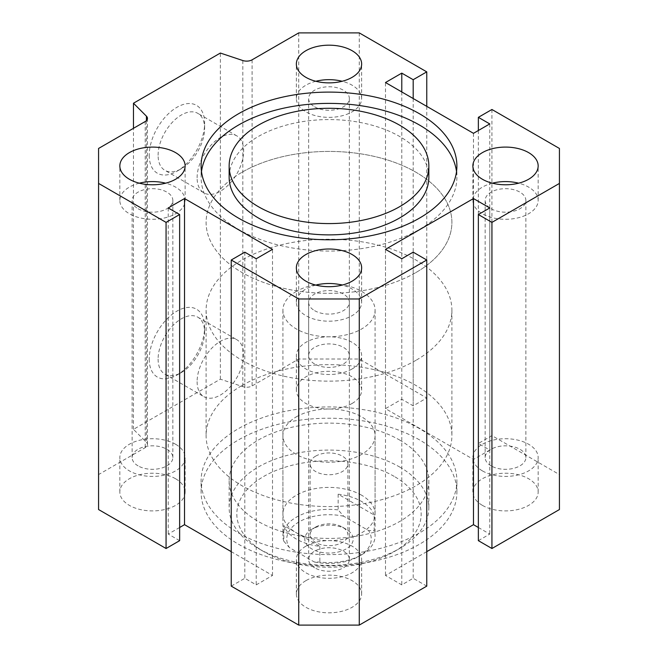 <?xml version="1.0" encoding="UTF-8"?>
<svg xmlns="http://www.w3.org/2000/svg" width="658" height="658" viewBox="0 0 658 658"><rect width="100%" height="100%" fill="white"/><g stroke="black" fill="none" stroke-linecap="round" stroke-linejoin="round"><path stroke-width="0.49" stroke-dasharray="3.29 2.47" d="M419.434 428.564A127.891 73.836 0 0 0 280.061 412.558A127.891 73.836 0 0 0 201.109 480.776A127.891 73.836 0 0 0 329 554.612A127.891 73.836 0 0 0 456.891 480.776A127.891 73.836 0 0 0 419.434 428.564M419.434 439.848A127.891 73.836 0 0 0 280.061 423.842A127.891 73.836 0 0 0 201.109 492.061A127.891 73.836 0 0 0 329 565.896A127.891 73.836 0 0 0 456.891 492.061A127.891 73.836 0 0 0 419.434 439.848M399.603 440.005A99.852 57.649 180 0 1 428.851 480.776A99.852 57.649 180 0 1 329 538.425A99.852 57.649 180 0 1 229.149 480.776A99.852 57.649 180 0 1 290.787 427.511A99.852 57.649 180 0 1 399.603 440.005M428.851 177.224A99.852 57.649 0 0 0 329 119.575A99.852 57.649 0 0 0 229.149 177.224M456.512 171.582A127.891 73.836 180 0 1 456.891 177.224A127.891 73.836 180 0 1 377.939 245.442A127.891 73.836 180 0 1 238.566 229.436A127.891 73.836 180 0 1 201.109 177.224A127.891 73.836 180 0 1 201.488 171.582M242.095 172.215A122.898 70.957 180 0 1 376.031 156.826A122.898 70.957 180 0 1 451.898 222.379A122.898 70.957 180 0 1 329 293.336A122.898 70.957 180 0 1 206.102 222.379A122.898 70.957 180 0 1 242.095 172.215M242.095 385.448A122.898 70.957 180 0 1 376.031 370.067A122.898 70.957 180 0 1 451.898 435.621A122.898 70.957 180 0 1 329 506.57A122.898 70.957 180 0 1 206.102 435.621A122.898 70.957 180 0 1 242.095 385.448M296.413 416.802A46.085 26.608 180 0 1 346.634 411.036A46.085 26.608 180 0 1 375.085 435.621A46.085 26.608 180 0 1 329 462.229A46.085 26.608 180 0 1 282.915 435.621A46.085 26.608 180 0 1 296.413 416.802M149.226 359.103A39.176 22.619 120 0 0 176.92 375.101A39.176 22.619 120 0 0 204.622 327.116A39.176 22.619 120 0 0 176.92 311.127A39.176 22.619 120 0 0 149.226 359.103M158.101 359.103A32.9 18.992 120 0 0 164.911 374.163A32.9 18.992 120 0 0 181.361 372.535A32.9 18.992 120 0 0 204.622 332.241A32.9 18.992 120 0 0 197.811 317.181A32.9 18.992 120 0 0 172.462 325.998A32.9 18.992 120 0 0 158.101 359.103M197.112 381.632A32.9 18.992 120 0 0 203.922 396.692A32.9 18.992 120 0 0 236.822 377.692A32.9 18.992 120 0 0 236.822 339.709A32.9 18.992 120 0 0 211.473 348.518A32.9 18.992 120 0 0 197.112 381.632M305.921 580.644A32.645 18.843 0 0 0 296.355 593.977A32.645 18.843 0 0 0 329 612.82A32.645 18.843 0 0 0 361.645 593.977A32.645 18.843 0 0 0 341.494 576.564A32.645 18.843 0 0 0 305.921 580.644M305.921 546.156A32.645 18.843 0 0 0 296.355 559.481A32.645 18.843 0 0 0 329 578.324A32.645 18.843 0 0 0 361.645 559.481A32.645 18.843 0 0 0 341.494 542.069A32.645 18.843 0 0 0 305.921 546.156M314.606 567.788A20.357 11.754 180 0 1 308.643 559.481A20.357 11.754 180 0 1 329 547.727A20.357 11.754 180 0 1 349.357 559.481A20.357 11.754 180 0 1 336.789 570.338A20.357 11.754 180 0 1 314.606 567.788M175.563 478.736A32.645 18.843 0 0 0 139.989 474.648A32.645 18.843 0 0 0 119.838 492.061A32.645 18.843 0 0 0 152.483 510.912A32.645 18.843 0 0 0 185.128 492.061A32.645 18.843 0 0 0 175.563 478.736M175.563 444.24A32.645 18.843 0 0 0 139.989 440.153A32.645 18.843 0 0 0 119.838 457.565A32.645 18.843 0 0 0 152.483 476.417A32.645 18.843 0 0 0 185.128 457.565A32.645 18.843 0 0 0 175.563 444.24M138.09 465.88A20.357 11.754 180 0 1 132.126 457.565A20.357 11.754 180 0 1 152.483 445.82A20.357 11.754 180 0 1 172.84 457.565A20.357 11.754 180 0 1 160.272 468.422A20.357 11.754 180 0 1 138.09 465.88M352.079 403.477A32.645 18.843 0 0 0 361.645 390.153A32.645 18.843 0 0 0 329 371.301A32.645 18.843 0 0 0 296.355 390.153A32.645 18.843 0 0 0 316.506 407.565A32.645 18.843 0 0 0 352.079 403.477M352.079 368.982A32.645 18.843 0 0 0 361.645 355.657A32.645 18.843 0 0 0 329 336.806A32.645 18.843 0 0 0 296.355 355.657A32.645 18.843 0 0 0 316.506 373.07A32.645 18.843 0 0 0 352.079 368.982M314.606 363.964A20.357 11.754 180 0 1 308.643 355.657A20.357 11.754 180 0 1 329 343.904A20.357 11.754 180 0 1 349.357 355.657A20.357 11.754 180 0 1 336.789 366.514A20.357 11.754 180 0 1 314.606 363.964M482.437 505.385A32.645 18.843 0 0 0 518.01 509.473A32.645 18.843 0 0 0 538.162 492.061A32.645 18.843 0 0 0 505.517 473.217A32.645 18.843 0 0 0 472.872 492.061A32.645 18.843 0 0 0 482.437 505.385M482.437 470.898A32.645 18.843 0 0 0 518.01 474.977A32.645 18.843 0 0 0 538.162 457.565A32.645 18.843 0 0 0 505.517 438.721A32.645 18.843 0 0 0 472.872 457.565A32.645 18.843 0 0 0 482.437 470.898M491.123 465.88A20.357 11.754 180 0 1 485.16 457.565A20.357 11.754 180 0 1 505.517 445.82A20.357 11.754 180 0 1 525.874 457.565A20.357 11.754 180 0 1 513.306 468.422A20.357 11.754 180 0 1 491.123 465.88M149.226 155.28A39.176 22.619 120 0 0 176.92 171.269A39.176 22.619 120 0 0 204.622 123.293A39.176 22.619 120 0 0 176.92 107.303A39.176 22.619 120 0 0 149.226 155.28M158.101 155.28A32.9 18.992 -60 0 1 172.462 122.174A32.9 18.992 -60 0 1 197.811 113.357A32.9 18.992 -60 0 1 204.622 128.417A32.9 18.992 -60 0 1 181.361 168.711A32.9 18.992 -60 0 1 164.911 170.34A32.9 18.992 -60 0 1 158.101 155.28M197.112 177.8A32.9 18.992 -60 0 1 211.473 144.694A32.9 18.992 -60 0 1 236.822 135.877A32.9 18.992 -60 0 1 236.822 173.868A32.9 18.992 -60 0 1 203.922 192.86A32.9 18.992 -60 0 1 197.112 177.8M315.84 285.095A32.645 18.843 0 0 0 305.921 289.018A32.645 18.843 0 0 0 296.355 302.343A32.645 18.843 0 0 0 329 321.194A32.645 18.843 0 0 0 361.645 302.343A32.645 18.843 0 0 0 342.16 285.095M314.606 310.65A20.357 11.754 0 0 0 336.789 313.2A20.357 11.754 0 0 0 349.357 302.343A20.357 11.754 0 0 0 329 290.589A20.357 11.754 0 0 0 308.643 302.343A20.357 11.754 0 0 0 314.606 310.65M139.315 183.187A32.645 18.843 0 0 0 119.838 200.435A32.645 18.843 0 0 0 152.483 219.279A32.645 18.843 0 0 0 185.128 200.435A32.645 18.843 0 0 0 175.563 187.102A32.645 18.843 0 0 0 165.643 183.187M138.09 208.742A20.357 11.754 0 0 0 160.272 211.292A20.357 11.754 0 0 0 172.84 200.435A20.357 11.754 0 0 0 152.483 188.681A20.357 11.754 0 0 0 132.126 200.435A20.357 11.754 0 0 0 138.09 208.742M315.84 81.271A32.645 18.843 0 0 0 296.355 98.519A32.645 18.843 0 0 0 316.506 115.931A32.645 18.843 0 0 0 352.079 111.844A32.645 18.843 0 0 0 361.645 98.519A32.645 18.843 0 0 0 342.16 81.271M314.606 106.826A20.357 11.754 0 0 0 336.789 109.376A20.357 11.754 0 0 0 349.357 98.519A20.357 11.754 0 0 0 329 86.766A20.357 11.754 0 0 0 308.643 98.519A20.357 11.754 0 0 0 314.606 106.826M492.357 183.187A32.645 18.843 0 0 0 472.872 200.435A32.645 18.843 0 0 0 482.437 213.76A32.645 18.843 0 0 0 518.01 217.847A32.645 18.843 0 0 0 538.162 200.435A32.645 18.843 0 0 0 518.685 183.187M491.123 208.742A20.357 11.754 0 0 0 513.306 211.292A20.357 11.754 0 0 0 525.874 200.435A20.357 11.754 0 0 0 505.517 188.681A20.357 11.754 0 0 0 485.16 200.435A20.357 11.754 0 0 0 491.123 208.742M399.603 466.974A99.852 57.649 180 0 1 428.851 507.737A99.852 57.649 180 0 1 399.612 548.501A99.852 57.649 180 0 1 258.388 548.501A99.852 57.649 180 0 1 229.149 507.737A99.852 57.649 180 0 1 290.787 454.481A99.852 57.649 180 0 1 399.603 466.974M394.175 476.384A92.169 53.216 0 0 0 263.825 476.384A92.169 53.216 0 0 0 263.825 551.643A92.169 53.216 0 0 0 394.175 551.643A92.169 53.216 0 0 0 394.175 476.384M361.587 495.194A46.085 26.608 0 0 0 296.413 495.194A46.085 26.608 0 0 0 282.915 514.013A46.085 26.608 0 0 0 329 540.621A46.085 26.608 0 0 0 375.085 514.013A46.085 26.608 0 0 0 361.587 495.194M426.762 551.643L385.489 575.47L401.783 584.88L413.183 578.292L426.762 586.13M231.238 586.13L244.817 578.292L256.217 584.88L272.511 575.47L231.238 551.643M179.642 527.494L168.234 534.082L179.642 540.662M98.568 509.539L98.568 474.582L145.212 447.654A7.682 4.433 0 0 0 147.458 444.52A7.682 4.433 0 0 0 146.43 442.299L133.475 429.345L220.372 379.173L242.818 386.657A7.682 4.433 0 0 0 252.088 385.95L298.732 359.021L359.268 359.021L426.762 397.991L413.183 405.83L401.783 399.241L385.489 408.651L473.472 459.449L489.766 450.039L478.358 443.459L491.937 435.621L559.432 474.582L559.432 509.539M478.358 540.662L489.766 534.082L478.358 527.494M133.475 429.345L133.475 128.31M220.372 379.173L220.372 53.051M298.732 32.9L298.732 359.021M401.783 258.759L401.783 584.88M385.489 249.349L385.489 575.47M413.183 252.17L413.183 578.292M244.817 252.17L244.817 578.292M256.217 258.759L256.217 584.88M272.511 575.47L272.511 249.349M168.234 207.961L168.234 534.082M98.568 148.461L98.568 474.582M359.268 32.9L359.268 359.021M426.762 106.357L426.762 397.991M413.183 98.519L413.183 405.83M401.783 91.931L401.783 399.241M385.489 408.651L385.489 82.53M473.472 133.327L473.472 459.449M489.766 123.918L489.766 450.039M478.358 130.506L478.358 443.459M491.937 109.491L491.937 435.621M559.432 148.461L559.432 474.582M489.766 207.961L489.766 534.082M415.905 360.354A122.898 70.957 180 0 1 281.969 375.734A122.898 70.957 180 0 1 206.102 310.181A122.898 70.957 180 0 1 329 239.232A122.898 70.957 180 0 1 451.898 310.181A122.898 70.957 180 0 1 415.905 360.354M296.413 291.371A46.085 26.608 0 0 0 282.915 310.181A46.085 26.608 0 0 0 329 336.789A46.085 26.608 0 0 0 375.085 310.181A46.085 26.608 0 0 0 374.172 304.909A46.085 26.608 0 0 0 342.308 284.708A46.085 26.608 0 0 0 296.413 291.371M415.905 272.552A122.898 70.957 0 0 0 451.898 222.379A122.898 70.957 0 0 0 329 151.43A122.898 70.957 0 0 0 206.102 222.379A122.898 70.957 0 0 0 281.969 287.933A122.898 70.957 0 0 0 415.905 272.552M374.172 515.008A46.085 26.608 0 0 0 338.146 494.207L374.172 515.008L374.172 530.685A46.085 26.608 180 0 1 375.085 535.966A46.085 26.608 180 0 1 361.587 554.776A46.085 26.608 180 0 1 319.854 562.039L314.285 561.965L289.397 547.596L283.828 541.238L283.828 525.561A46.085 26.608 0 0 0 319.854 546.362L283.828 525.561M338.146 494.207L338.146 509.884L343.715 516.234L368.603 530.603L374.172 530.685M319.854 546.362L319.854 562.039M283.828 541.238A46.085 26.608 180 0 1 282.915 535.966A46.085 26.608 180 0 1 338.146 509.884M343.715 516.234A42.244 24.387 0 0 0 299.127 521.852A42.244 24.387 0 0 0 289.397 547.596M314.285 561.965A42.244 24.387 0 0 0 358.873 556.347A42.244 24.387 0 0 0 368.603 530.603M311.892 529.221L311.892 529.221A24.198 13.966 0 0 0 311.892 548.978A24.198 13.966 0 0 0 346.108 548.978A24.198 13.966 0 0 0 346.108 529.221A24.198 13.966 0 0 0 311.892 529.221L315.651 527.05A18.885 10.906 180 0 1 342.349 527.05A18.885 10.906 180 0 1 347.885 534.765A18.885 10.906 180 0 1 329 545.663A18.885 10.906 180 0 1 310.115 534.765A18.885 10.906 180 0 1 315.651 527.05L311.892 529.221M315.651 456.134A18.885 10.906 180 0 1 336.23 453.765A18.885 10.906 180 0 1 347.885 463.841A18.885 10.906 180 0 1 329 474.739A18.885 10.906 180 0 1 310.115 463.841A18.885 10.906 180 0 1 315.651 456.134M145.212 121.533L145.212 447.654M146.43 120.611L146.43 442.299M252.088 59.829L252.088 385.95M242.818 60.536L242.818 386.657M456.891 492.061L456.891 480.776M201.109 492.061L201.109 480.776M201.109 165.939L201.109 177.224M456.891 165.939L456.891 177.224M206.102 310.181L206.102 435.621M451.898 310.181L451.898 435.621M204.622 332.241L204.622 327.116M181.361 372.535L176.92 375.101M164.911 374.163L203.922 396.692M197.811 317.181L236.822 339.709M361.645 593.977L361.645 559.481M296.355 593.977L296.355 559.481M185.128 492.061L185.128 457.565M119.838 492.061L119.838 457.565M361.645 390.153L361.645 355.657M296.355 390.153L296.355 355.657M538.162 492.061L538.162 457.565M472.872 492.061L472.872 457.565M204.622 128.417L204.622 123.293M181.361 168.711L176.92 171.269M236.822 135.877L197.811 113.357M203.922 192.86L164.911 170.34M361.645 302.343L361.645 267.847M296.355 302.343L296.355 267.847M185.128 200.435L185.128 165.939M119.838 200.435L119.838 165.939M361.645 98.519L361.645 64.023M296.355 98.519L296.355 64.023M538.162 200.435L538.162 165.939M472.872 200.435L472.872 165.939M394.175 551.643L399.612 548.501M263.825 551.643L258.388 548.501M229.149 480.776L229.149 507.737M428.851 480.776L428.851 507.737M282.915 435.621L282.915 514.013M375.085 435.621L375.085 514.013M525.874 457.565L525.874 200.435M485.16 457.565L485.16 200.435M349.357 355.657L349.357 98.519M308.643 355.657L308.643 98.519M172.84 457.565L172.84 200.435M132.126 457.565L132.126 200.435M349.357 559.481L349.357 302.343M308.643 559.481L308.643 302.343M147.458 118.399L147.458 444.52M282.915 310.181L282.915 535.966M375.085 310.181L375.085 535.966M358.873 556.347L361.587 554.776M342.349 527.05L346.108 529.221M310.115 463.841L310.115 534.765M347.885 463.841L347.885 534.765"/><path stroke-width="0.99" d="M229.149 165.939L229.149 177.224A99.852 57.649 0 0 0 258.397 217.995A99.852 57.649 0 0 0 367.213 230.489A99.852 57.649 0 0 0 428.851 177.224L428.851 165.939A99.852 57.649 0 0 0 329 108.29A99.852 57.649 0 0 0 229.149 165.939A99.852 57.649 0 0 0 258.397 206.702A99.852 57.649 0 0 0 367.213 219.196A99.852 57.649 0 0 0 428.851 165.939M201.488 171.582A127.891 73.836 180 0 1 329 103.388A127.891 73.836 180 0 1 456.512 171.582M238.566 218.152A127.891 73.836 180 0 1 201.109 165.939A127.891 73.836 180 0 1 329 92.104A127.891 73.836 180 0 1 456.891 165.939A127.891 73.836 180 0 1 377.939 234.158A127.891 73.836 180 0 1 238.566 218.152M401.783 258.759L385.489 249.349L473.472 198.552L489.766 207.961L478.358 214.541L491.937 222.379L559.432 183.417L559.432 148.461L491.937 109.491L478.358 117.338L489.766 123.918L473.472 133.327L385.489 82.53L401.783 73.12L413.183 79.708L426.762 71.87L359.268 32.9L298.732 32.9L252.088 59.829A7.682 4.433 180 0 1 242.818 60.536L220.372 53.051L133.475 103.224L146.43 116.178A7.682 4.433 180 0 1 147.458 118.399A7.682 4.433 180 0 1 145.212 121.533L98.568 148.461L98.568 183.417L166.063 222.379L179.642 214.541L168.234 207.961L184.528 198.552L272.511 249.349L256.217 258.759L244.817 252.17L231.238 260.009L298.732 298.979L359.268 298.979L426.762 260.009L413.183 252.17L401.783 258.759M482.437 179.264A32.645 18.843 180 0 1 472.872 165.939A32.645 18.843 180 0 1 505.517 147.088A32.645 18.843 180 0 1 538.162 165.939A32.645 18.843 180 0 1 518.01 183.352A32.645 18.843 180 0 1 482.437 179.264M352.079 77.356A32.645 18.843 180 0 1 316.506 81.436A32.645 18.843 180 0 1 296.355 64.023A32.645 18.843 180 0 1 329 45.18A32.645 18.843 180 0 1 361.645 64.023A32.645 18.843 180 0 1 352.079 77.356M175.563 152.615A32.645 18.843 180 0 1 185.128 165.939A32.645 18.843 180 0 1 152.483 184.783A32.645 18.843 180 0 1 119.838 165.939A32.645 18.843 180 0 1 139.989 148.527A32.645 18.843 180 0 1 175.563 152.615M305.921 254.523A32.645 18.843 180 0 1 341.494 250.435A32.645 18.843 180 0 1 361.645 267.847A32.645 18.843 180 0 1 329 286.699A32.645 18.843 180 0 1 296.355 267.847A32.645 18.843 180 0 1 305.921 254.523M342.16 285.095A32.645 18.843 0 0 0 315.84 285.095M165.643 183.187A32.645 18.843 0 0 0 139.315 183.187M342.16 81.271A32.645 18.843 0 0 0 315.84 81.271M518.685 183.187A32.645 18.843 0 0 0 492.357 183.187M426.762 260.009L426.762 586.13L359.268 625.1L298.732 625.1L231.238 586.13L231.238 260.009M231.238 551.643L184.528 524.673L179.642 527.494M179.642 214.541L179.642 540.662L166.063 548.509L98.568 509.539L98.568 183.417M559.432 183.417L559.432 509.539L491.937 548.509L478.358 540.662L478.358 214.541M478.358 527.494L473.472 524.673L426.762 551.643M133.475 128.31L133.475 103.224M359.268 298.979L359.268 625.1M298.732 298.979L298.732 625.1M184.528 198.552L184.528 524.673M166.063 222.379L166.063 548.509M426.762 71.87L426.762 106.357M413.183 79.708L413.183 98.519M401.783 73.12L401.783 91.931M478.358 117.338L478.358 130.506M491.937 222.379L491.937 548.509M473.472 524.673L473.472 198.552M146.43 116.178L146.43 120.611"/></g></svg>
